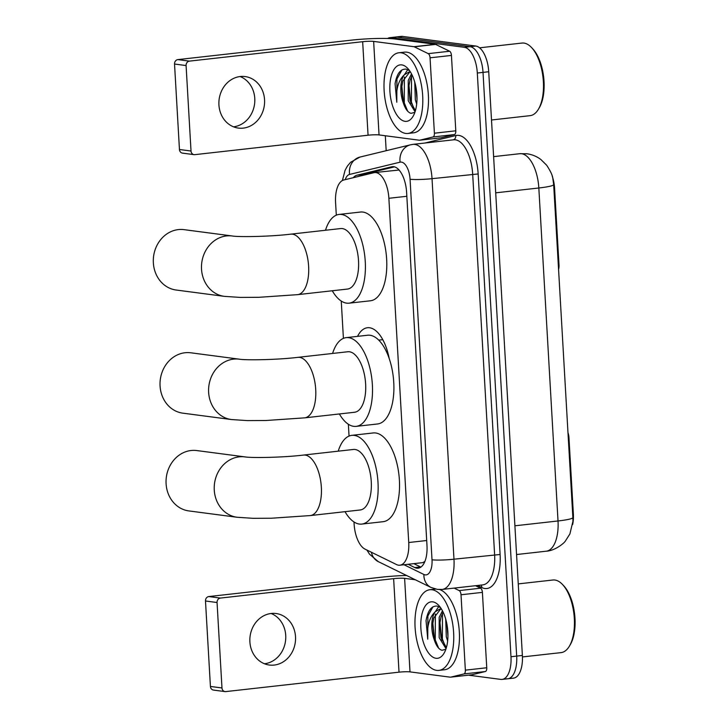 <?xml version="1.0" encoding="UTF-8"?>
<svg xmlns="http://www.w3.org/2000/svg" width="728" height="728" viewBox="0 0 728 728"><rect width="100%" height="100%" fill="white"/><g stroke="black" fill="none" stroke-linecap="round" stroke-linejoin="round"><path stroke-width="1.09" d="M353.999 521.967L354.117 524.06A24.352 11.393 -96.4 0 0 365.046 549.14L396.533 564.564A24.352 11.393 -96.4 0 0 398.562 565.192A24.352 11.393 -96.4 0 0 399.881 565.21A24.352 11.393 -96.4 0 0 408.726 542.524L388.879 198.298A24.352 11.393 -96.4 0 0 374.601 172.572A24.352 11.393 -96.4 0 0 373.937 172.691L343.762 180.007A24.352 11.393 -96.4 0 0 335.581 202.575L336.309 215.169M382.418 339.021A39.367 18.418 -96.4 0 0 382.218 339.721M357.548 336.363A39.367 18.418 83.6 0 1 367.44 327.736A39.367 18.418 83.6 0 1 369.569 327.764A39.367 18.418 83.6 0 1 389.171 358.431M552.315 176.476A21.922 10.256 83.6 0 1 554.581 188.279L558.995 264.819A8.117 3.795 -96.4 0 1 558.558 269.387M568.25 437.537L568.95 437.455L573.364 513.995A21.922 10.256 83.6 0 1 572.627 524.56M568.95 437.455A8.117 3.795 -96.4 0 0 567.967 432.696M399.881 565.21L422.686 562.653L424.861 561.515M399.071 170.024L374.601 172.572M341.259 301.055L343.407 338.365M348.366 424.251L349.049 436.081M572.881 517.672A28.41 2.885 -3.3 0 1 558.021 520.966A32.469 15.197 -96.4 0 1 546.227 551.205C555.282 550.705 564.482 542.861 565.428 540.95L569.897 533.952L572.927 521.312L572.881 517.672L553.68 184.703L552.825 178.424C552.525 175.403 550.477 171.007 546.673 165.247L540.922 159.55C536.782 156.411 532.095 154.491 526.881 153.763L519.792 153.699L493.62 156.629M387.496 38.493A24.352 11.393 83.6 0 1 389.817 37.683L395.522 37.037A24.352 11.393 83.6 0 1 396.842 37.055L470.06 46.683A24.352 11.393 83.6 0 1 483.019 72.391L516.68 656.101A24.352 11.393 83.6 0 1 507.825 678.778L513.531 678.141A24.352 11.393 83.6 0 0 522.376 655.455L488.725 71.744A24.352 11.393 83.6 0 0 475.766 46.037L402.548 36.418A24.352 11.393 83.6 0 0 401.228 36.4L395.522 37.037A24.352 11.393 83.6 0 1 396.842 37.055L470.06 46.683A24.352 11.393 83.6 0 1 483.019 72.391L516.68 656.101A24.352 11.393 83.6 0 1 507.825 678.778A24.352 11.393 83.6 0 1 506.506 678.769M408.117 564.282L414.787 567.549A24.352 11.393 -96.4 0 0 416.816 568.186A24.352 11.393 -96.4 0 0 418.136 568.195A24.352 11.393 -96.4 0 0 426.981 545.518L406.615 192.392A24.352 11.393 -96.4 0 0 392.346 166.676A24.352 11.393 -96.4 0 0 391.673 166.794L356.975 175.211A24.352 11.393 -96.4 0 0 353.271 177.705M389.817 37.683A24.352 11.393 83.6 0 1 391.136 37.692L464.364 47.32A24.352 11.393 83.6 0 1 477.313 73.028L510.974 656.738A24.352 11.393 83.6 0 1 502.129 679.415A24.352 11.393 83.6 0 1 500.809 679.406L468.514 675.156M386.177 150.705L385.321 135.754M359.905 176.094A24.352 11.393 83.6 0 1 362.68 174.574L394.485 166.858M420.893 567.103A24.352 11.393 83.6 0 1 420.484 566.912L413.822 563.645M271.116 613.486A25.981 22.805 -82.5 0 1 285.731 635.426A25.981 22.805 -82.5 0 1 264.501 663.772M249.886 641.832A25.981 22.805 97.5 0 0 269.315 665.028A25.981 22.805 97.5 0 0 295.513 636.718A25.981 22.805 97.5 0 0 276.085 613.522A25.981 22.805 97.5 0 0 249.886 641.832M475.502 585.703L480.58 588.197A4.059 1.902 83.6 0 1 482.4 592.374L461.015 594.767L465.356 670.151L486.75 667.758A4.059 1.902 83.6 0 1 485.385 671.516L472.017 674.756A4.059 1.902 83.6 0 1 471.908 674.783A4.059 1.902 83.6 0 1 471.799 674.783M482.4 592.374L486.75 667.758M406.524 575.466A32.469 3.294 -3.3 0 0 382.064 577.131L208.818 596.56L220.384 598.079L393.63 578.651A8.117 0.828 176.7 0 1 404.613 578.351L415.288 579.761M225.016 691.591L213.45 690.071A4.059 3.567 -82.5 0 1 210.419 686.449L221.976 687.969A4.059 3.567 97.5 0 0 225.016 691.591A4.059 3.567 97.5 0 0 225.771 691.6L399.017 672.172A8.117 0.828 176.7 0 1 410.001 671.88L450.295 677.177A4.059 1.902 -96.4 0 0 450.523 677.177A4.059 1.902 -96.4 0 0 450.632 677.158L464 673.919A4.059 1.902 -96.4 0 0 465.356 670.151M220.384 598.079A4.059 3.567 97.5 0 0 217.053 602.511L205.487 600.991L210.419 686.449M205.487 600.991A4.059 3.567 -82.5 0 1 208.818 596.56M217.053 602.511L221.976 687.969M461.015 594.767A4.059 1.902 -96.4 0 0 459.195 590.59L454.108 588.106M518.254 583.892L552.916 580.007A36.527 17.09 83.6 0 1 554.891 580.025A36.527 17.09 83.6 0 1 562.526 584.502L563.709 585.758A34.908 16.334 83.6 0 1 570.306 644.617L569.433 646.1A36.527 17.09 83.6 0 1 561.06 652.616L522.44 656.938M562.526 584.502A36.527 17.09 83.6 0 1 569.433 646.1M432.032 589.753A40.586 18.992 83.6 0 1 453.462 630.275A40.586 18.992 83.6 0 1 438.884 670.397A40.586 18.992 83.6 0 1 436.682 670.37A40.586 18.992 83.6 0 1 415.26 629.856A40.586 18.992 83.6 0 1 429.839 589.726A40.586 18.992 83.6 0 1 432.032 589.753M439.657 589.562A40.586 18.992 83.6 0 1 459.313 631.64A40.586 18.992 83.6 0 1 444.59 669.76L438.884 670.397M440.522 607.607L437.173 606.087C431.513 605.687 427.8 610.555 426.044 620.693L427.746 639.166C426.644 626.854 429.111 617.744 435.135 611.848A20.293 9.5 83.6 0 0 434.216 639.648L434.443 640.367M440.677 609.008L433.833 617.945L432.723 623.987L434.216 639.648C436.209 645.836 438.811 649.385 441.996 650.286L445.836 649.294M435.99 658.285A28.41 13.295 83.6 0 1 420.875 628.291A28.41 13.295 83.6 0 1 432.732 601.847A28.41 13.295 83.6 0 1 438.666 605.323A28.41 13.295 83.6 0 1 444.044 653.234A28.41 13.295 83.6 0 1 435.99 658.285M443.125 612.13L440.968 617.144L439.849 623.186L440.941 637.437L446.364 647.638M442.46 610.81L439.184 617.344L439.157 637.637L446.036 648.703M446.865 623.914L447.938 636.126M445.709 619.073L446.291 636.836L447.647 640.931M441.496 609.109L439.785 609.036L435.135 611.848M429.839 589.726L435.544 589.089A40.586 18.992 83.6 0 1 435.608 589.079M446.937 624.324L447.947 635.517M439.94 622.358L441.832 640.322M438.729 606.57L435.499 611.429M432.814 623.159L434.707 641.131M442.488 613.249L442.378 639.029L445.427 646.764M435.362 614.041L435.253 639.83L438.611 648.12M432.914 606.87L427.891 615.979L427.746 639.166M196.797 450.559A30.44 26.727 97.5 0 0 166.093 483.738A30.44 26.727 97.5 0 0 188.861 510.92L237.037 517.253A30.44 26.727 -82.5 0 1 214.269 490.071A30.44 26.727 -82.5 0 1 244.972 456.893L196.797 450.559M303.503 455.064A30.44 14.242 -96.4 0 1 305.159 455.082A30.44 14.242 -96.4 0 1 321.348 487.214A30.44 14.242 -96.4 0 1 310.292 515.57L360.196 509.973A30.44 14.242 -96.4 0 0 371.134 479.87A30.44 14.242 -96.4 0 0 355.064 449.485A30.44 14.242 -96.4 0 0 353.417 449.467L303.503 455.064C283.547 457.539 251.579 458.076 244.972 456.893M338.229 451.169A44.645 20.894 83.6 0 1 351.833 435.344A44.645 20.894 83.6 0 1 354.254 435.371A44.645 20.894 83.6 0 1 377.823 479.943A44.645 20.894 83.6 0 1 361.78 524.087A44.645 20.894 83.6 0 1 359.359 524.06A44.645 20.894 83.6 0 1 345.008 511.675M351.833 435.344L373.218 432.951A44.645 20.894 83.6 0 1 375.639 432.978A44.645 20.894 83.6 0 1 399.208 477.55A44.645 20.894 83.6 0 1 383.174 521.685L361.78 524.087M184.057 229.648A30.44 26.727 97.5 0 0 153.353 262.826A30.44 26.727 97.5 0 0 176.121 290.017L224.297 296.351A30.44 26.727 -82.5 0 1 201.529 269.16A30.44 26.727 -82.5 0 1 232.232 235.981L184.057 229.648M290.772 234.152A30.44 14.242 -96.4 0 1 292.419 234.17A30.44 14.242 -96.4 0 1 308.617 266.311A30.44 14.242 -96.4 0 1 297.552 294.658L347.465 289.061A30.44 14.242 -96.4 0 0 358.394 258.968A30.44 14.242 -96.4 0 0 342.324 228.574A30.44 14.242 -96.4 0 0 340.677 228.556L290.772 234.152C270.807 236.627 238.848 237.173 232.232 235.981M325.489 230.257A44.645 20.894 83.6 0 1 339.093 214.442A44.645 20.894 83.6 0 1 341.514 214.469A44.645 20.894 83.6 0 1 365.083 259.041A44.645 20.894 83.6 0 1 349.049 303.176A44.645 20.894 83.6 0 1 346.628 303.148A44.645 20.894 83.6 0 1 332.277 290.763M339.093 214.442L360.478 212.039A44.645 20.894 83.6 0 1 362.899 212.066A44.645 20.894 83.6 0 1 386.468 256.638A44.645 20.894 83.6 0 1 370.434 300.782L349.049 303.176M190.772 352.789A30.44 26.727 97.5 0 0 160.069 385.967A30.44 26.727 97.5 0 0 182.837 413.158L231.395 419.537A30.44 26.727 -82.5 0 1 208.636 392.356A30.44 26.727 -82.5 0 1 239.339 359.177L190.772 352.789M297.87 357.348A30.44 14.242 -96.4 0 1 299.526 357.366A30.44 14.242 -96.4 0 1 315.715 389.498A30.44 14.242 -96.4 0 1 304.659 417.854L354.563 412.257A30.44 14.242 -96.4 0 0 365.501 382.154A30.44 14.242 -96.4 0 0 349.431 351.77A30.44 14.242 -96.4 0 0 347.784 351.751L297.87 357.348C277.914 359.823 245.946 360.36 239.339 359.177M332.596 353.453A44.645 20.894 83.6 0 1 346.2 337.637A44.645 20.894 83.6 0 1 348.612 337.656A44.645 20.894 83.6 0 1 372.19 382.227A44.645 20.894 83.6 0 1 356.147 426.371A44.645 20.894 83.6 0 1 353.726 426.344A44.645 20.894 83.6 0 1 339.375 413.959M346.2 337.637L367.585 335.235A44.645 20.894 83.6 0 1 370.006 335.262A44.645 20.894 83.6 0 1 393.575 379.834A44.645 20.894 83.6 0 1 377.541 423.969L356.147 426.371M240.158 76.54A25.981 22.805 -82.5 0 1 254.773 98.48A25.981 22.805 -82.5 0 1 233.542 126.827M218.928 104.887A25.981 22.805 97.5 0 0 238.356 128.083A25.981 22.805 97.5 0 0 264.555 99.763A25.981 22.805 97.5 0 0 245.127 76.567A25.981 22.805 97.5 0 0 218.928 104.887M430.057 57.821A4.059 1.902 -96.4 0 0 428.228 53.645L414.287 46.81A4.059 1.902 -96.4 0 0 413.95 46.701L435.335 44.308A4.059 1.902 83.6 0 1 435.672 44.408L449.622 51.242A4.059 1.902 83.6 0 1 451.442 55.419L430.057 57.821L434.398 133.206L455.792 130.803A4.059 1.902 83.6 0 1 454.427 134.571L441.059 137.81A4.059 1.902 83.6 0 1 440.95 137.829A4.059 1.902 83.6 0 1 440.831 137.838M451.442 55.419L455.792 130.803M435.335 44.308L395.04 39.003A32.469 3.294 -3.3 0 0 351.105 40.176L177.859 59.605L189.426 61.125L362.662 41.696A8.117 0.828 176.7 0 1 373.646 41.405L413.95 46.701M194.048 154.645L182.491 153.126A4.059 3.567 -82.5 0 1 179.452 149.495L191.018 151.024A4.059 3.567 97.5 0 0 194.048 154.645A4.059 3.567 97.5 0 0 194.813 154.654L368.059 135.217A8.117 0.828 176.7 0 1 379.042 134.926L419.337 140.222A4.059 1.902 -96.4 0 0 419.556 140.231A4.059 1.902 -96.4 0 0 419.674 140.213L433.033 136.964A4.059 1.902 -96.4 0 0 434.398 133.206M189.426 61.125A4.059 3.567 97.5 0 0 186.086 65.556L174.529 64.037L179.452 149.495M174.529 64.037A4.059 3.567 -82.5 0 1 177.859 59.605M186.086 65.556L191.018 151.024M479.561 47.811L521.958 43.061A36.527 17.09 83.6 0 1 523.933 43.079A36.527 17.09 83.6 0 1 531.567 47.557L532.75 48.812A34.908 16.334 83.6 0 1 539.348 107.662L538.474 109.145A36.527 17.09 83.6 0 1 530.093 115.661L491.509 119.993M531.567 47.557A36.527 17.09 83.6 0 1 538.474 109.145M401.073 52.798A40.586 18.992 83.6 0 1 422.504 93.32A40.586 18.992 83.6 0 1 407.926 133.452A40.586 18.992 83.6 0 1 405.724 133.424A40.586 18.992 83.6 0 1 384.293 92.902A40.586 18.992 83.6 0 1 398.88 52.78A40.586 18.992 83.6 0 1 401.073 52.798M398.88 52.78L404.577 52.134A40.586 18.992 83.6 0 1 406.779 52.161A40.586 18.992 83.6 0 1 428.21 92.683A40.586 18.992 83.6 0 1 413.631 132.805L407.926 133.452M409.555 70.662L406.215 69.142C400.555 68.741 396.842 73.61 395.086 83.747L396.787 102.22C395.686 89.908 398.143 80.799 404.176 74.902A20.293 9.5 83.6 0 0 403.248 102.703L403.485 103.412M409.718 72.054L402.875 80.999L401.765 87.032L403.248 102.703C405.25 108.891 407.844 112.44 411.038 113.341L414.869 112.349M405.023 121.33A28.41 13.295 83.6 0 1 389.908 91.337A28.41 13.295 83.6 0 1 401.774 64.892A28.41 13.295 83.6 0 1 407.707 68.377A28.41 13.295 83.6 0 1 413.085 116.28A28.41 13.295 83.6 0 1 405.023 121.33M412.166 75.184L410.01 80.198L408.89 86.232L409.982 100.482L415.397 110.692M411.502 73.865L408.226 80.398L408.199 100.682L415.069 111.757M415.906 86.969L416.98 99.172M414.751 82.118L415.324 99.882L416.68 103.986M410.537 72.154L408.827 72.081L404.176 74.902M415.979 87.378L416.989 98.562M408.981 85.413L410.874 103.376M407.762 69.624L404.541 74.483M401.856 86.213L403.74 104.177M411.529 76.294L411.42 102.084L414.459 109.819M404.395 77.095L404.286 102.876L407.653 111.175M401.956 69.924L396.933 79.024L396.787 102.22M558.294 264.892L558.995 264.819M554.581 188.279L553.881 188.361M573.364 513.995L572.663 514.077M362.062 174.756A24.352 21.485 76.4 0 0 361.689 175.666M426.69 540.513L408.726 542.524M406.843 196.278L388.879 198.298M553.68 184.703A28.41 2.885 176.7 0 1 538.829 187.988A32.469 15.197 -96.4 0 0 521.548 153.717A32.469 15.197 -96.4 0 0 519.792 153.699M514.905 525.798L558.021 520.966L538.829 187.988L495.704 192.829M488.725 71.744L477.313 73.028M475.766 46.037L464.364 47.32M522.376 655.455L510.974 656.738M402.548 36.418L391.136 37.692M404.022 564.746L423.878 574.474A16.234 7.598 -96.4 0 0 425.234 574.893A16.234 7.598 -96.4 0 0 432.013 559.787L410.064 179.243A16.234 7.598 -96.4 0 0 401.428 162.107A16.234 7.598 -96.4 0 0 400.109 162.171L349.567 174.438A16.234 7.598 -96.4 0 0 345.209 179.661M410.064 179.243A16.234 1.647 176.7 0 0 432.032 178.66L453.981 559.195A32.469 15.197 83.6 0 1 442.178 589.443L482.819 584.884A32.469 15.197 -96.4 0 0 494.612 554.645L472.672 174.101A32.469 15.197 -96.4 0 0 455.4 139.822A32.469 15.197 -96.4 0 0 453.635 139.803L413.004 144.362A32.469 15.197 83.6 0 1 414.76 144.381A32.469 15.197 83.6 0 1 432.032 178.66L478.16 173.956L500.109 554.49L453.981 559.195A16.234 1.647 176.7 0 1 432.013 559.787M413.004 144.362L410.537 144.799A16.234 14.323 76.4 0 0 400.109 162.171M500.109 554.49A36.527 17.09 83.6 0 1 484.857 588.497A36.527 17.09 83.6 0 1 481.809 587.551L477.577 585.467M424.934 143.025L455.746 135.544A36.527 17.09 83.6 0 1 478.16 173.956M455.746 135.544A4.059 3.576 -103.6 0 1 453.335 139.84M481.017 585.085A4.059 3.44 -63.9 0 1 481.809 587.551M410.537 144.799L359.996 157.057A16.234 14.323 76.4 0 0 349.567 174.438M371.435 552.27A16.234 13.75 116.1 0 0 378.26 561.616L430.994 587.451A16.234 13.75 116.1 0 1 423.878 574.474M420.484 566.912L414.787 567.549M362.68 174.574L356.975 175.211M393.02 166.639L391.673 166.794M393.63 578.651L399.017 672.172M404.613 578.351L410.001 671.88M459.195 590.59L480.58 588.197M450.632 677.158L472.017 674.756M485.385 671.516L464 673.919M362.662 41.696L368.059 135.217M373.646 41.405L379.042 134.926M435.672 44.408L414.287 46.81M428.228 53.645L449.622 51.242M419.674 140.213L441.059 137.81M454.427 134.571L433.033 136.964M546.227 551.205L516.562 554.536M430.994 587.451L437.373 589.389L442.178 589.443M502.129 679.415L507.825 678.778M359.996 157.057L350.596 162.271L347.429 166.039L345.099 170.261L342.387 180.544M366.903 550.05L369.487 554.135L378.26 561.616M471.908 674.783L450.523 677.177M439.785 609.036L441.341 608.854M310.292 515.57L271.499 518.227L253.016 518.318L237.037 517.253M297.552 294.658L258.759 297.315L240.276 297.415L224.297 296.351M304.659 417.854L265.866 420.511L247.384 420.602L231.395 419.537M378.733 340.113L382.773 339.658M440.95 137.829L419.556 140.231M408.827 72.081L410.383 71.908"/></g></svg>
